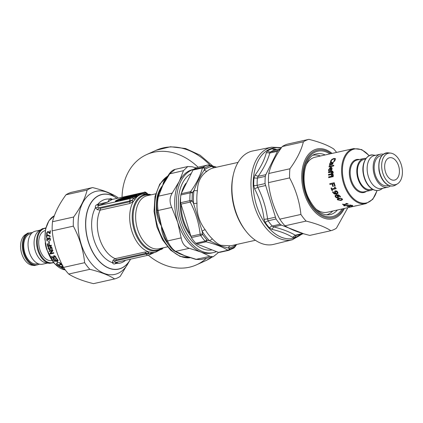 <?xml version="1.0" encoding="UTF-8"?>
<svg xmlns="http://www.w3.org/2000/svg" width="423" height="423" viewBox="0 0 423 423"><rect width="100%" height="100%" fill="white"/><g stroke="black" fill="none" stroke-linecap="round" stroke-linejoin="round"><path stroke-width="0.63" d="M271.645 147.188A47.429 29.531 -102.6 0 0 252.753 200A47.429 29.531 -102.6 0 0 292.298 239.767L273.633 244.372A47.862 29.795 -102.6 0 1 245.985 231.217A47.862 29.795 -102.6 0 1 233.359 174.614A47.862 29.795 -102.6 0 1 252.79 150.958L271.645 147.188L281.48 147.627M302.894 233.443L281.427 225.121L273.803 226.902L271.867 229.324C280.565 231.434 287.455 234.104 292.542 237.34L294.445 237.557A45.774 28.5 -102.6 0 0 298.976 235.5L300.15 234.464M302.752 233.475L295.27 235.225L296.29 235.368L294.445 237.557M303.455 233.686L296.29 235.368M280.396 149.197A43.95 27.363 77.4 0 0 278.36 150.297L277.488 151.355L265.818 174.683L265.311 176.375A43.95 27.363 77.4 0 0 265.068 183.593L276.018 218.977A43.95 27.363 77.4 0 0 280.126 224.227L281.427 225.121M280.126 224.227L272.243 226.046L273.803 226.902C282.76 229.255 289.914 232.031 295.27 235.225L292.542 237.34M275.135 149.927L274.834 149.991A44.04 27.416 77.4 0 0 270.471 151.963L269.816 152.999L266.331 152.655C264.475 159.862 260.727 167.349 255.09 175.122L254.022 178.03A45.774 28.5 -102.6 0 0 253.763 185.549L254.625 188.859C259.664 198.572 262.81 208.729 264.058 219.336L265.173 222.398A45.774 28.5 -102.6 0 0 269.446 227.865L271.867 229.324M275.246 217.211L267.574 218.934L268.129 220.785A44.04 27.416 77.4 0 0 272.243 226.046A3.469 1.829 -42.1 0 0 269.446 227.865M265.068 183.593L257.152 185.332L257.776 187.283L254.625 188.859M265.818 174.683L258.146 176.328L257.401 178.099A44.04 27.416 77.4 0 0 257.152 185.332A3.469 0.825 -1.4 0 1 253.763 185.549M278.36 150.297L270.471 151.963A3.469 2.654 58.1 0 1 267.611 150.868L266.331 152.655M276.859 149.557L274.612 148.907L272.142 148.817A45.774 28.5 -102.6 0 0 267.611 150.868M275.304 149.885L274.612 148.907M277.488 151.355L269.816 152.999C267.738 160.386 263.846 168.164 258.146 176.328L255.09 175.122M265.448 185.56L257.776 187.283C262.852 197.43 266.115 207.979 267.574 218.934L264.058 219.336M233.359 174.614L233.068 175.889A45.906 28.579 77.4 0 0 245.181 230.186L245.985 231.217M228.774 250.337L227.875 250.268L230.027 248.872A2.311 1.808 74.1 0 1 228.854 250.316A2.311 1.808 74.1 0 1 228.774 250.337M218.448 252.367L196.653 243.918L206.08 241.819L207.344 240.158L206.984 239.941L205.107 241.163L195.77 243.246A43.939 27.358 77.4 0 1 192.941 239.836A43.939 27.358 77.4 0 1 191.36 237.61L200.703 235.526A43.939 27.358 77.4 0 0 205.107 241.163L206.08 241.819C215.455 244.161 222.72 246.979 227.875 250.268L218.448 252.367L228.7 250.353M195.77 243.246L196.653 243.918M200.703 235.526L200.137 234.226L202.527 234.004L202.691 234.453A2.311 0.962 146.1 0 1 200.703 235.526M191.36 237.61L180.563 202.723A43.939 27.358 77.4 0 1 180.827 194.971L181.123 193.745L192.973 170.062L193.692 169.258A43.939 27.358 77.4 0 1 198.361 167.143L207.783 165.039L209.184 165.07L209.877 165.848L209.507 165.837A2.311 1.808 -105.9 0 0 207.704 165.06L207.778 165.039M180.827 194.971L190.165 192.888A43.939 27.358 77.4 0 0 189.901 200.639L192.174 200.486L192.306 200.973L190.191 202.088L189.901 200.639L180.563 202.723M190.165 192.888L190.546 191.645L192.592 192.502L192.433 192.936A2.311 0.846 -174.3 0 0 190.165 192.888M198.361 167.143L207.704 165.06A43.939 27.358 77.4 0 0 203.029 167.175L204.959 167.899L204.769 168.158L202.395 167.957L203.029 167.175L193.692 169.258M228.695 250.358L233.887 248.037L234.797 247.159L234.855 246.535L234.575 246.815A42.781 26.633 -102.6 0 1 230.027 248.872M204.769 168.158L204.224 170.03A3.469 2.596 51.3 0 0 207.185 171.072C200.862 175.508 197.61 182.006 197.43 190.572A3.469 1.443 8.8 0 1 194.041 190.382L192.592 192.502M192.306 200.973L193.591 203.585L196.996 203.225C196.547 213.203 199.275 222.022 205.187 229.689A3.469 1.269 149.2 0 0 202.136 231.196L202.527 234.004M207.344 240.158L209.644 240.798L212.383 238.884C215.207 242.009 217.982 244.129 220.706 245.24L230.329 245.842A3.469 2.712 -99.1 0 0 228.372 248.058L229.747 248.846M234.855 246.535L236.33 244.452M216.507 167.212L212.182 166.429A41.628 25.914 -102.6 0 0 204.224 170.03C200.428 175.709 197.033 182.493 194.041 190.382A41.628 25.914 -102.6 0 0 193.591 203.585L202.136 231.196A41.628 25.914 -102.6 0 0 209.644 240.798L219.823 245.668L228.372 248.058A41.628 25.914 -102.6 0 0 236.187 244.568M214.466 167.667A3.469 2.712 80.9 0 1 212.182 166.429L209.877 165.848M92.626 187.59L71.487 192.306A46.99 29.256 77.4 0 0 68.663 193.316A46.99 29.256 77.4 0 0 65.977 194.797C59.056 204.32 54.562 213.298 52.505 221.731A46.99 29.256 77.4 0 0 52.193 230.868C53.531 243.59 57.301 255.767 63.508 267.405A46.99 29.256 77.4 0 0 68.7 274.046C74.527 277.795 82.792 280.994 93.488 283.653L114.628 278.937C108.801 275.193 100.537 271.989 89.845 269.329A46.99 29.256 -102.6 0 1 84.648 262.688C83.31 249.967 79.54 237.789 73.338 226.152A46.99 29.256 -102.6 0 1 73.65 217.015C80.571 207.492 85.065 198.514 87.122 190.08A46.99 29.256 -102.6 0 1 89.803 188.6A46.99 29.256 -102.6 0 1 92.626 187.59C103.323 190.25 111.587 193.448 117.414 197.197A46.99 29.256 -102.6 0 1 118.234 198.101M114.289 196.6A42.586 26.512 77.4 0 0 93.044 192.354A42.586 26.512 77.4 0 0 85.314 254.265A42.586 26.512 77.4 0 0 128.862 261.916M129.343 261.229L120.132 276.446A46.99 29.256 -102.6 0 1 114.628 278.937M63.508 267.405L84.648 262.688M89.845 269.329L68.7 274.046M73.338 226.152L52.193 230.868M52.505 221.731L73.65 217.015M87.122 190.08L65.977 194.797M347.859 207.672L336.401 228.203A46.99 29.256 -102.6 0 1 330.892 230.694C325.065 226.95 316.806 223.746 306.109 221.086A46.99 29.256 -102.6 0 1 300.912 214.445C299.574 201.723 295.804 189.546 289.602 177.909A46.99 29.256 -102.6 0 1 289.914 168.772C296.84 159.249 301.329 150.271 303.386 141.837A46.99 29.256 -102.6 0 1 306.067 140.357A46.99 29.256 -102.6 0 1 308.89 139.347C319.587 142.006 327.851 145.205 333.678 148.954A46.99 29.256 -102.6 0 1 336.597 152.407M308.89 139.347L287.751 144.063A46.99 29.256 77.4 0 0 284.928 145.073A46.99 29.256 77.4 0 0 282.247 146.554C275.32 156.076 270.831 165.055 268.769 173.488A46.99 29.256 77.4 0 0 268.462 182.625C269.795 195.347 273.565 207.524 279.772 219.162A46.99 29.256 77.4 0 0 284.965 225.803C290.791 229.552 299.056 232.75 309.752 235.41L330.892 230.694M303.386 141.837L282.247 146.554M268.769 173.488L289.914 168.772M289.602 177.909L268.462 182.625M306.109 221.086L284.965 225.803M279.772 219.162L300.912 214.445M195.796 259.394L185.142 255.92A58.221 32.037 -38.4 0 1 184.64 255.661A70.128 21.087 -178 0 0 185.258 255.899L196.314 259.362L200.587 259.595L195.796 259.394L209.977 256.317L213.166 256.787L218.606 252.415M200.587 259.595L213.166 256.787M196.203 167.915L192.1 166.752L187.764 166.535L183.466 170.659L169.158 173.99L165.372 179.775L158.985 192.835M175.191 169.343L169.797 173.71L162.839 185.232C163.141 182.355 164.499 179.801 166.916 177.57M157.118 210.189C156.447 206.419 156.605 202.067 157.599 197.129L158.572 196.156L172.235 193.11C169.538 197.398 169.374 202.178 171.743 207.439L158.08 210.485L157.118 210.189L157.731 214.202L164.854 237.345L166.768 241.374L167.508 240.941C170.014 246.123 172.732 249.591 175.656 251.357L174.551 251.14L179.537 253.768L184.64 255.661L174.525 251.125M158.572 196.156C157.409 200.105 157.25 204.88 158.08 210.485L161.449 226.014C158.874 222.064 157.277 217.618 156.653 212.679A42.781 26.633 -102.6 0 1 157.187 197.012C158.133 192.528 160.016 188.605 162.839 185.232L158.572 196.156M165.647 239.058L164.822 239.053C162.622 234.887 161.496 230.54 161.449 226.014L167.508 240.941L181.171 237.89C182.139 243.415 184.856 246.884 189.319 248.312L175.656 251.357L184.64 255.661A39.508 18.374 -58.9 0 0 184.994 255.931L188.991 257.417M216.37 251.648A42.781 26.633 -102.6 0 1 213.398 252.61A42.781 26.633 -102.6 0 1 178.337 217.729A42.781 26.633 -102.6 0 1 193.438 169.454M190.979 173.642A39.894 24.835 77.4 0 0 179.537 191.566A39.894 24.835 77.4 0 0 179.363 192.375A39.894 24.835 77.4 0 0 190.064 238.746A39.894 24.835 77.4 0 0 211.712 249.988M213.398 252.61L211.632 253.007A42.781 26.633 -102.6 0 1 200.93 252.029A42.781 26.633 -102.6 0 1 177.739 222.382A42.781 26.633 -102.6 0 1 179.13 181.599A42.781 26.633 -102.6 0 1 179.489 180.901A42.781 26.633 -102.6 0 1 193.004 169.491L193.528 169.374M172.235 193.11L179.13 181.599A74.125 35.236 -38 0 0 179.479 180.896L183.466 170.659M181.171 237.89L177.739 222.382L171.743 207.439M209.977 256.317L200.93 252.029L189.319 248.312M166.815 241.364L166.768 241.374C167.868 244.198 170.236 247.307 173.869 250.696L174.551 251.14M157.446 212.267L157.731 214.202M157.684 196.827L157.187 197.012M157.435 212.399A2.311 0.36 -5.3 0 1 156.653 212.679M148.299 255.18A60.505 46.953 -114.4 0 0 196.505 264.835A60.505 46.953 -114.4 0 0 206.329 258.316M198.096 167.217A60.505 46.953 -114.4 0 0 146.591 154.607A60.505 46.953 -114.4 0 0 122.041 197.25M117.028 198.366A38.276 23.825 77.4 0 0 101.954 194.421A38.276 23.825 77.4 0 0 87.032 236.965A38.276 23.825 77.4 0 0 118.62 269.134A38.276 23.825 77.4 0 0 130.591 259.156M129.369 197.055A0.46 0.36 65.6 0 1 129.279 197.002L129.105 196.981M128.275 197.663L127.402 197.959L127.984 197.589A0.46 0.36 -114.4 0 0 128.275 197.663L129.237 197.229M123.78 199.022A3.463 0.349 -17.2 0 1 127.46 197.768A19.03 11.955 12.2 0 0 127.254 197.419A0.693 0.465 -35 0 1 127.751 197.25A0.693 0.539 -114.4 0 0 127.318 197.139L127.254 197.419A3.823 0.386 162.8 0 0 122.654 199.212M128.486 196.758L127.751 197.25A22.081 11.294 22.7 0 1 127.984 197.589L129.279 197.002L128.645 196.843A0.693 0.539 -114.4 0 0 128.206 196.737A0.693 0.264 -104.8 0 1 128.238 196.727A0.693 0.264 -104.8 0 1 128.296 196.727M130.591 197.684L129.903 197.446A0.693 0.434 77.4 0 0 129.565 197.377A5.785 0.582 162.8 0 1 120.772 199.667A5.785 0.582 162.8 0 1 128.206 196.737L127.318 197.139A4.309 0.434 162.8 0 0 122.162 199.222A4.309 0.434 162.8 0 0 128.375 197.641L129.565 197.377A0.693 0.397 -111.3 0 1 129.903 197.525A6.276 0.635 162.8 0 1 123.437 199.561A6.276 0.635 162.8 0 1 120.322 199.883L120.09 200.322A6.631 0.666 -17.2 0 0 122.342 200.216M133.62 196.526A0.46 0.286 -102.6 0 0 133.71 196.351A0.46 0.349 -24.9 0 1 133.271 196.494L132.188 196.986A0.46 0.36 -114.4 0 0 132.304 197.044M130.326 197.462L131.532 197.192L131.363 196.827A0.693 0.518 -24.9 0 1 132.018 196.616L132.188 196.986L131.532 197.192A0.46 0.286 -102.6 0 1 131.447 197.367M129.967 197.187L129.353 197.324A0.46 0.286 -102.6 0 1 129.316 197.43M133.509 196.573A0.46 0.36 65.6 0 1 133.271 196.494L133.102 196.124L136.195 195.389M129.634 196.79L130.792 196.595M130.141 197.033L131.363 196.827A0.693 0.434 -102.6 0 1 131.585 196.505L133.763 195.659A0.693 0.434 77.4 0 0 133.541 195.981L133.71 196.351L134.403 196.198M134.757 195.241A0.693 0.539 -114.4 0 0 134.451 195.204L136.735 194.173A0.693 0.539 65.6 0 1 137.168 194.284L140.262 193.549M149.361 254.799A2.311 1.792 -114.4 0 0 149.631 254.709L147.659 255.349L145.967 254.064L152.026 253.319L154.591 252.462M116.288 259.875A2.311 1.438 77.4 0 0 115.204 258.659L144.666 252.082A2.311 1.438 77.4 0 1 145.75 253.303L116.288 259.875L115.093 260.954L145.967 254.064L145.75 253.303L148.573 253.493A2.311 0.619 93 0 1 149.065 251.918L153.3 252.547L154.728 252.399M97.824 207.212L95.418 207.756C95.149 206.292 95.603 205.292 96.793 204.753A66.813 8.317 164.8 0 0 97.665 204.409L99.342 205.319A70.033 7.064 162.8 0 1 98.453 205.684L97.824 207.212L98.659 207.878A2.311 1.116 -52.1 0 1 97.248 209.623L100.182 210.131A29.832 18.575 77.4 0 0 115.204 258.659L112.952 260.351A2.311 1.428 22.3 0 1 115.093 260.954L114.728 261.805L112.428 262.694C112.967 263.867 113.85 264.232 115.072 263.793L115.786 262.456M114.728 261.805L115.754 262.466L147.659 255.349M154.596 252.462L149.631 254.709A2.311 1.792 -114.4 0 0 150.514 253.551A2.311 2.062 110.6 0 1 151.868 252.325M162.86 247.978L162.041 249.089L161.253 249.443M129.644 203.558L100.182 210.131A2.311 1.438 77.4 0 0 100.341 208.354L98.659 207.878L129.533 200.988L132.05 200.121L129.803 201.782A2.311 1.438 -102.6 0 1 129.644 203.558L133.234 201.591A29.832 18.575 77.4 0 0 131.796 230.916A29.832 18.575 77.4 0 0 148.806 251.891L149.065 251.918M100.341 208.354L129.803 201.782L129.533 200.988L130.284 198.583L131.807 198.091A2.311 1.792 65.6 0 1 133.536 198.699L132.05 200.121A2.311 0.449 -130 0 0 133.43 201.401L133.234 201.591A2.311 0.333 -130.2 0 1 131.907 200.301M147.067 193.29L143.994 192.37A2.311 1.438 77.4 0 1 144.174 192.312C144.682 191.778 145.644 192.1 147.067 193.29L147.817 193.951M146.617 193.755A2.311 1.317 -85 0 1 145.94 193.078L138.009 195.283L133.536 198.699A2.311 1.893 -158.8 0 0 135.365 199.011L133.43 201.401M112.523 199.37L110.948 198.646L110.043 198.752L112.402 199.418M132.447 195.754A0.46 0.286 77.4 0 0 132.462 195.696L132.563 195.267A0.693 0.434 -102.6 0 1 132.785 194.945L135.455 194.347A0.693 0.434 77.4 0 0 135.265 194.569M135.439 194.564L133.33 195.458A0.693 0.539 -114.4 0 0 133.245 195.484L133.245 195.484A0.693 0.539 -114.4 0 0 133.187 195.516M132.336 195.786A0.693 0.434 77.4 0 0 132.288 195.791L132.288 195.791A0.693 0.434 77.4 0 0 132.235 195.807L133.33 195.458M133.763 195.659L136.793 194.987A0.693 0.434 77.4 0 0 136.603 195.204M130.152 197.018A0.693 0.539 65.6 0 1 130.458 196.753L131.585 196.505A0.693 0.539 -114.4 0 1 132.018 196.616L133.102 196.124A0.693 0.539 -114.4 0 0 132.669 196.013M129.353 197.324L129.724 196.832A0.693 0.434 -102.6 0 1 129.946 196.51L131.389 196.193A0.693 0.434 77.4 0 0 131.199 196.409M138.591 194.31A0.693 0.539 -114.4 0 1 138.649 194.279L138.649 194.279A0.693 0.539 -114.4 0 1 138.733 194.252L134.609 195.278A0.693 0.434 -102.6 0 1 134.662 195.262L134.662 195.262A0.693 0.434 -102.6 0 1 134.715 195.252M136.735 194.173L137.829 193.819A0.693 0.434 77.4 0 0 137.607 194.141L137.776 194.511L138.448 194.358M137.829 193.819L140.859 193.142A0.693 0.434 77.4 0 0 140.669 193.364M130.284 198.583L98.453 205.684L96.793 204.753M99.342 205.319L107.786 202.025L109.541 199.032A32.724 20.373 -102.6 0 0 97.665 204.409L107.786 202.025L111.64 199.751L109.541 199.032A66.808 8.597 164.6 0 0 110.043 198.752M116.346 262.334L115.934 263.429A66.834 5.15 160.8 0 1 115.072 263.793M112.952 260.351L112.428 262.694A32.724 20.373 77.4 0 1 93.938 239.746A32.724 20.373 77.4 0 1 95.418 207.756L97.248 209.623M134.752 197.52A2.311 2.041 -150.2 0 0 136.269 197.525A29.832 18.575 -102.6 0 1 142.44 194.041L138.009 195.283L135.365 199.011M143.693 193.475A2.311 1.28 -95 0 0 144.169 193.766M125.626 260.261A32.724 20.373 77.4 0 1 115.934 263.429L118.445 261.863M144.666 252.082L148.806 251.891A2.311 0.502 93.8 0 0 148.357 253.435M152.026 253.319A2.311 2.147 94.6 0 1 153.3 252.547A29.832 18.575 77.4 0 0 155.431 252.272L161.946 248.861L162.961 247.867M352.618 205.282L352.354 205.758M347.997 206.297A27.902 17.369 -102.6 0 1 347.59 206.207M349.313 206.604L349.329 206.778A28.193 17.555 -102.6 0 1 347.003 206.339L351.978 205.959L352.354 205.805L352.073 205.678L350.783 205.546A28.193 17.555 -102.6 0 1 350.752 205.541L352.634 205.573L352.523 206.017L347.997 206.35A28.193 17.555 77.4 0 0 349.853 206.662L349.329 206.778M352.354 205.805L352.068 205.478M344.417 204.986L344.343 205.002A27.902 17.369 -102.6 0 1 342.831 204.135M347.828 203.722L344.111 204.817A28.193 17.555 77.4 0 0 344.777 205.171L344.317 205.271A28.193 17.555 -102.6 0 1 342.498 204.209L342.958 204.108A28.193 17.555 77.4 0 0 343.629 204.536L346.638 203.865A28.193 17.555 -102.6 0 1 345.961 203.437L347.764 203.69A28.193 17.555 77.4 0 0 348.15 203.912L344.111 204.817M346.638 203.865L346.675 203.595A27.902 17.369 -102.6 0 1 346.294 203.363M344.343 205.002L344.317 205.271M341.805 198.694L341.821 199.344L341.805 198.694L340.853 198.218L338.13 198.826L338.035 199.73L338.997 200.179L340.483 200.005L341.731 199.566L341.71 198.905L340.753 198.429L337.882 199.207L338.13 198.826L338.13 199.513M341.731 199.566L341.71 198.905M342.545 199.566L341.028 200.269L337.633 199.624L337.321 198.757M342.207 198.794L342.519 199.682L340.943 200.497L337.538 199.841L337.263 198.858L338.839 198.043L342.207 198.794M335.714 196.658L337.29 197.218L337.866 196.748L336.872 195.394L335.603 196.039L335.714 196.658M337.406 197.028L337.982 196.563L337.808 196.933L337.76 195.965L336.872 195.394M336.999 195.22L335.603 196.039M338.659 196.885L337.845 197.599L336.428 197.451L335.339 196.579L335.18 195.347M340.452 196.589L340.055 196.679A27.902 17.369 -102.6 0 1 340.039 196.658L339.78 196.092L337.432 195.125L338.226 196.172L338.463 197.361M338.548 197.076L337.734 197.795L336.317 197.647L335.222 196.764L335.111 195.431M340.039 196.658L337.305 195.299M335.111 195.495L336.338 194.786L338.522 194.876L340.24 196.24L340.52 196.748L339.944 196.875M336.042 193.496L337.332 192.835L337.263 192.153L335.783 191.471L335.169 191.994L336.042 193.496M337.469 192.682L337.406 192.01L335.925 191.333L335.169 191.994M334.688 191.46L335.428 190.778L336.782 191.011L337.755 192.047L337.929 193.232L336.565 194.125L334.382 194.014L332.795 192.497L332.584 191.905L333.16 191.778A28.193 17.555 77.4 0 0 333.176 191.809L333.361 192.476L335.608 193.586L334.894 192.481L334.916 190.99M338.067 193.078L336.697 193.967L334.519 193.861L332.727 191.772M335.608 193.586L334.757 192.629L334.545 191.593M337.929 193.232L337.76 193.533M335.175 186.041L334.826 186.115A27.902 17.369 -102.6 0 1 334.064 183.534L332.626 183.873A28.193 17.555 77.4 0 0 333.356 186.374L332.827 186.495A28.193 17.555 -102.6 0 1 332.092 183.989L329.935 184.47A28.193 17.555 -102.6 0 1 329.744 183.714L334.228 182.715A28.193 17.555 77.4 0 0 335.19 186.083L334.656 186.199A28.193 17.555 -102.6 0 1 333.89 183.587L332.626 183.873M333.345 186.332L332.991 186.411A27.902 17.369 -102.6 0 1 332.267 183.931L330.109 184.417A27.902 17.369 -102.6 0 1 329.919 183.677M328.877 177.597A27.902 17.369 -102.6 0 1 328.819 176.93L332.002 176.217M332.066 176.883L328.697 177.634A28.193 17.555 -102.6 0 1 328.629 176.904L331.997 176.153A28.193 17.555 77.4 0 0 332.066 176.883M328.676 172.642A27.902 17.369 -102.6 0 1 328.692 172.05L331.59 171.405A27.902 17.369 -102.6 0 1 331.606 170.934L331.886 170.749A28.193 17.555 77.4 0 0 331.87 171.225L332.748 171.257M331.606 170.934L331.881 170.871M331.569 173.16A27.902 17.369 -102.6 0 1 331.569 172.108L328.486 172.69A28.193 17.555 -102.6 0 1 328.502 171.976L331.399 171.331A28.193 17.555 -102.6 0 1 331.421 170.855M332.816 173.224L332.89 172.616L332.155 171.955M332.7 173.192L332.7 172.558L331.965 171.886L332.51 171.923M331.87 171.225L332.658 171.215L333.192 172.346L333.144 173.092L332.626 173.208A28.193 17.555 -102.6 0 1 332.626 173.171M331.965 171.886L331.849 171.912A28.193 17.555 77.4 0 0 331.849 173.097L331.378 173.203A28.193 17.555 -102.6 0 1 331.383 172.039M331.331 169.665L330.638 170.051L331.331 169.665L331.664 168.83L331.489 168.079L330.86 167.899A28.193 17.555 77.4 0 0 330.638 170.051M331.521 169.755L331.674 168.185L330.86 167.899M331.674 168.185L331.045 168.01L331.674 168.185M328.935 171.151L328.761 169.819L330.749 167.423L331.732 167.466M330.358 170.786A27.902 17.369 -102.6 0 1 330.612 168.105L329.068 169.602L329.369 170.892A28.193 17.555 77.4 0 0 329.369 170.929L328.75 171.066L328.571 169.723L330.564 167.307L331.643 167.402L332.124 168.766L331.653 170.041L330.162 170.829A28.193 17.555 -102.6 0 1 330.426 167.994M330.723 162.332L330.871 161.031L332.087 159.55L334.075 158.662L335.524 158.778M333.9 161.575L335.005 160.116L334.884 159.18M333.768 161.438L334.968 159.281M330.686 161.787L330.707 160.84L331.928 159.349L333.921 158.451L335.413 158.625M334.805 159.085L333.631 159.016L332.087 159.704L331.22 160.735L331.278 161.951A28.193 17.555 77.4 0 0 331.262 161.993L330.553 162.152L330.522 161.607M335.45 158.683L334.921 160.624L334.434 161.29L333.715 161.449A28.193 17.555 -102.6 0 1 333.731 161.401M331.246 164.378L330.31 164.589L331.246 164.378L331.405 163.31L330.96 162.892L330.173 163.701L330.31 164.589M331.421 164.526L331.579 163.468L330.96 162.892M329.554 165.356A27.902 17.369 -102.6 0 1 329.66 164.922L330.014 164.843L329.887 163.764L330.421 162.94L331.294 162.458L332.071 162.876M330.421 162.94L331.124 162.284L331.896 162.707L331.695 164.277L331.981 164.404L332.557 164.039L332.933 162.384A27.902 17.369 -102.6 0 1 332.943 162.353L333.324 162.263M330.014 164.843L329.713 163.601L330.247 162.77M332.943 162.353L333.345 162.051L332.621 164.283L329.332 165.404A28.193 17.555 -102.6 0 1 329.48 164.774M331.695 164.277L332.378 163.886L332.758 162.215M331.759 162.369L331.896 162.707M329.226 166.926A27.902 17.369 -102.6 0 1 329.316 166.456L333.789 165.456M333.699 165.932L329.015 166.979A28.193 17.555 -102.6 0 1 329.136 166.324L333.821 165.277A28.193 17.555 77.4 0 0 333.699 165.932M328.703 175.133A27.902 17.369 -102.6 0 1 328.682 174.498L331.579 173.853A27.902 17.369 -102.6 0 1 331.569 173.372L331.849 173.219A28.193 17.555 77.4 0 0 331.859 173.7L332.658 173.689M331.569 173.372L331.849 173.314M331.669 175.667A27.902 17.369 -102.6 0 1 331.606 174.572L328.518 175.175A28.193 17.555 -102.6 0 1 328.491 174.45L331.389 173.805A28.193 17.555 -102.6 0 1 331.378 173.319M332.933 175.709L332.97 175.09L332.187 174.419M332.853 175.698L332.785 175.059L331.997 174.376L332.499 174.382M331.859 173.7L332.563 173.663L333.271 174.847L333.271 175.603L332.748 175.719A28.193 17.555 -102.6 0 1 332.748 175.682M331.997 174.376L331.886 174.403A28.193 17.555 77.4 0 0 331.955 175.603L331.484 175.709A28.193 17.555 -102.6 0 1 331.415 174.53M332.811 176.772A27.902 17.369 -102.6 0 1 332.742 176.005L333.144 175.915M333.218 176.682L332.631 176.809A28.193 17.555 -102.6 0 1 332.552 175.984L333.139 175.852A28.193 17.555 77.4 0 0 333.218 176.682M332.467 190.456L332.192 190.519A27.902 17.369 -102.6 0 1 331.204 187.976M336.126 188.621L332.108 189.594A28.193 17.555 77.4 0 0 332.499 190.535L332.039 190.636A28.193 17.555 -102.6 0 1 331.019 188.018L331.479 187.912A28.193 17.555 77.4 0 0 331.838 188.901L334.847 188.23A28.193 17.555 -102.6 0 1 334.482 187.241L334.894 187.151L335.936 188.135A28.193 17.555 77.4 0 0 336.153 188.69L332.108 189.594M334.847 188.23L335.005 188.129A27.902 17.369 -102.6 0 1 334.667 187.204M350.836 205.018A28.193 17.555 77.4 0 0 351.27 205.166L344.126 205.864A28.193 17.555 -102.6 0 1 343.698 205.668L350.836 205.018M352.787 206.561L352.782 206.572A28.193 17.555 -102.6 0 1 351.381 206.784L351.841 206.683A28.193 17.555 77.4 0 0 352.306 206.636L355.875 205.837A28.193 17.555 -102.6 0 1 355.41 205.885L355.87 205.784A28.193 17.555 77.4 0 0 357.271 205.573L356.811 205.673A28.193 17.555 -102.6 0 1 356.356 205.763L352.787 206.561A28.193 17.555 77.4 0 0 353.242 206.472L352.782 206.572M388.668 158.038A11.453 7.133 77.4 0 0 385.258 171.199A11.453 7.133 77.4 0 0 394.532 180.103A11.453 7.133 77.4 0 0 399 167.376A11.453 7.133 77.4 0 0 389.546 157.747A11.453 7.133 77.4 0 0 388.668 158.038M366.006 158.429A16.301 10.147 77.4 0 0 363.769 158.53A16.301 10.147 77.4 0 0 362.522 158.948A16.301 10.147 77.4 0 0 357.662 177.671A16.301 10.147 77.4 0 0 370.871 190.35A16.301 10.147 77.4 0 0 372.933 189.493M365.53 159.101L363.976 159.45A15.36 9.565 77.4 0 0 362.802 159.841A15.36 9.565 77.4 0 0 358.223 177.486A15.36 9.565 77.4 0 0 370.664 189.43L372.219 189.086M383.312 154.226A16.888 10.512 77.4 0 0 380.377 154.226L374.36 155.569A16.888 10.512 77.4 0 0 373.065 156.002A16.888 10.512 77.4 0 0 368.031 175.397A16.888 10.512 77.4 0 0 381.71 188.531L387.732 187.188A16.888 10.512 77.4 0 0 390.387 185.94M380.377 154.226A16.888 10.512 77.4 0 0 379.087 154.659A16.888 10.512 77.4 0 0 374.054 174.054A16.888 10.512 77.4 0 0 387.732 187.188M382.011 155.426L380.711 155.717A15.36 9.565 77.4 0 0 379.537 156.108A15.36 9.565 77.4 0 0 374.958 173.753A15.36 9.565 77.4 0 0 387.399 185.697L388.7 185.411M387.309 153.639A16.085 10.015 77.4 0 0 383.011 173.763A16.085 10.015 77.4 0 0 397.546 183.799A16.085 10.015 77.4 0 0 401.813 166.747A16.085 10.015 77.4 0 0 390.704 153.121A16.085 10.015 77.4 0 0 387.309 153.639M46.736 237.636A27.902 17.369 -102.6 0 1 46.742 234.881L47.27 234.76M50.321 236.658L46.958 235.241A28.193 17.555 77.4 0 0 46.969 237.583L46.551 237.678A28.193 17.555 -102.6 0 1 46.551 234.807L47.09 234.686L50.115 235.96A28.193 17.555 77.4 0 0 50.131 236.61L46.958 235.241M49.121 243.035A27.902 17.369 -102.6 0 1 48.867 241.322L49.121 241.269M48.682 241.322L49.116 241.226A28.193 17.555 77.4 0 0 49.38 242.976L48.941 243.072A28.193 17.555 -102.6 0 1 48.682 241.322L48.867 241.322M49.708 249.321L50.675 246.577M49.74 249.316L49.84 247.73L50.501 246.63L51.373 246.873L52.029 247.978L52.214 249.501L51.617 249.633A28.193 17.555 -102.6 0 1 51.601 249.591L51.632 248.111L50.776 247.233M50.094 249.882L48.465 248.666L48.328 247.286M52.214 249.454L51.78 249.549A27.902 17.369 -102.6 0 1 51.765 249.507L51.802 248.042L50.845 247.201M50.919 247.18L50.353 247.92L50.348 249.575L49.792 250.009L48.291 248.74L48.153 247.344L48.724 247.217A28.193 17.555 77.4 0 0 48.735 247.259L48.693 248.608L49.544 249.406M50.348 249.575L49.956 249.919M56.233 257.993L55.778 258.093A27.902 17.369 -102.6 0 1 55.757 258.062L55.402 256.978L54.324 256.248L54.038 256.851L54.324 258.263L53.827 258.649L52.045 257.618L51.643 256.407L52.214 256.28A28.193 17.555 77.4 0 0 52.235 256.317L52.436 257.491L53.462 258.146L53.858 257.364L53.589 257.977L53.647 255.857M54.451 258.093L53.948 258.474L52.177 257.454L51.78 256.259M55.757 258.062L55.535 256.809L54.461 256.095L54.038 256.851M53.462 258.146L53.472 256.703L53.959 255.719L54.911 255.91L55.794 256.846L56.254 258.136L55.656 258.273A28.193 17.555 -102.6 0 1 55.63 258.236M53.573 255.92L53.959 255.719M54.324 258.263L53.948 258.474M58.115 262.445L57.914 262.493A27.902 17.369 -102.6 0 1 57.063 261.483M56.835 261.536L57.269 261.435A28.193 17.555 77.4 0 0 58.263 262.614L57.824 262.709A28.193 17.555 -102.6 0 1 56.835 261.536M62.726 265.332L61.404 264.745M63.117 266.659L60.854 266.633L59.416 266.067L58.839 265.284M62.541 266.834L60.806 266.897L60.658 266.601M61.351 264.957L61.34 264.988A28.193 17.555 -102.6 0 1 61.314 264.967L62.467 265.11M61.991 264.93L61.34 264.988M62.667 265.586L61.932 265.179M59.009 265.649L59.352 265.406A28.193 17.555 77.4 0 0 59.384 265.427L59.77 266.231L60.785 266.622L62.948 266.13M60.806 266.897L58.945 265.898M64.418 268.806L64.418 269.039A28.193 17.555 -102.6 0 1 64.016 268.896L64.455 268.795M63.439 267.273L62.207 267.812A27.902 17.369 -102.6 0 1 61.414 267.362M62.25 267.833L62.223 268.097A28.193 17.555 -102.6 0 1 61.065 267.436L61.43 267.357A28.193 17.555 77.4 0 0 61.811 267.585L63.413 267.23M63.572 267.505L62.207 267.812A28.193 17.555 77.4 0 0 62.588 268.018L62.223 268.097M61.245 264.153L60.209 264.777L58.496 264.772L56.634 263.741L56.486 263.307L57.063 263.18A28.193 17.555 77.4 0 0 57.089 263.212L57.433 264.169L58.416 264.682L59.754 264.671L60.663 263.915L60.41 263.291L59.135 262.546M56.719 263.513L56.576 263.085M59.061 262.731L59.051 262.768A28.193 17.555 -102.6 0 1 59.024 262.741L59.595 262.614L60.748 263.434L61.171 264.396L60.145 265.02L58.422 265.01L56.634 263.741M59.706 262.789L59.051 262.768M60.579 264.19L59.622 263.016M54.8 259.003A27.902 17.369 -102.6 0 0 55.81 260.457L55.699 260.653A28.193 17.555 -102.6 0 1 54.588 259.045L55.011 258.955A28.193 17.555 77.4 0 0 56.122 260.557L57.565 260.06A27.902 17.369 -102.6 0 1 56.476 258.49M58.099 260.457L54.731 261.208A27.902 17.369 -102.6 0 1 53.309 259.193M57.454 260.261A28.193 17.555 -102.6 0 1 56.27 258.538L56.693 258.442A28.193 17.555 77.4 0 0 58.215 260.61L54.625 261.409A28.193 17.555 -102.6 0 1 53.102 259.241L53.525 259.146A28.193 17.555 77.4 0 0 54.715 260.869L55.699 260.653M53.837 253.107L50.437 253.869A27.902 17.369 -102.6 0 1 50.099 253.081L52.267 250.739L49.428 251.368A27.902 17.369 -102.6 0 1 49.253 250.887M49.073 250.929L52.663 250.125A28.193 17.555 77.4 0 0 52.896 250.776L50.554 253.361L53.652 252.674A28.193 17.555 77.4 0 0 53.874 253.192L50.289 253.99A28.193 17.555 -102.6 0 1 49.946 253.197L52.108 250.834L49.269 251.468A28.193 17.555 -102.6 0 1 49.073 250.929M47.387 243.817L47.635 243.764A28.193 17.555 77.4 0 0 48.063 245.885L49.079 245.657A28.193 17.555 -102.6 0 1 48.661 243.606L49.084 243.511A28.193 17.555 77.4 0 0 49.502 245.562L51.231 245.176A28.193 17.555 77.4 0 0 51.373 245.784L47.958 246.54A27.902 17.369 -102.6 0 1 47.387 243.817L47.63 243.743M49.079 245.657L49.253 245.615A27.902 17.369 -102.6 0 1 48.841 243.585L49.084 243.532M47.958 246.54L47.783 246.588A28.193 17.555 -102.6 0 1 47.207 243.838M51.373 245.784L47.783 246.588M48.338 239.836A27.902 17.369 -102.6 0 1 48.322 239.693L47.651 238.9M47.127 240.994L46.731 238.81L47.371 238.255L48.455 238.942L48.455 238.244L49.1 237.779L49.935 238.001L50.348 239.064L50.252 240.375L49.745 240.491A28.193 17.555 -102.6 0 1 49.74 240.444L50.12 239.217L49.866 238.567L49.105 238.413L48.603 238.805L48.529 239.529A28.193 17.555 77.4 0 0 48.555 239.788L48.153 239.878A28.193 17.555 -102.6 0 1 48.137 239.672L47.746 238.884M49.866 238.567L49.29 238.44L49.866 238.567M48.645 238.281L49.581 237.789M46.921 238.842L47.72 238.276M47.461 238.868L47.022 239.783L47.445 240.835A28.193 17.555 77.4 0 0 47.45 240.872L46.942 240.983L46.731 238.81M49.74 240.444L49.935 239.196L49.681 238.54L49.105 238.413M49.29 237.816L49.935 238.001M48.455 238.942L48.455 238.244M48.508 231.661L49.967 233.078A27.902 17.369 -102.6 0 1 50.168 230.963L50.379 230.916M46.911 234.215L46.768 233.142L47.884 231.64L48.576 231.704M49.845 233.655L48.328 232.248M50.168 230.963L50.4 230.762A28.193 17.555 77.4 0 0 50.163 233.459L49.655 233.57L48.227 232.19L47.656 232.116L46.995 232.999L47.233 233.988A28.193 17.555 77.4 0 0 47.233 234.019L46.72 234.136L46.583 233.052L47.699 231.534L48.444 231.63M49.782 232.994A28.193 17.555 -102.6 0 1 49.983 230.852M46.742 249.464A16.301 10.147 -102.6 0 1 45.25 242.776M52.003 260.52L51.981 260.52A15.36 9.565 -102.6 0 1 39.54 248.576A15.36 9.565 -102.6 0 1 44.119 230.932A15.36 9.565 -102.6 0 1 45.293 230.54L45.314 230.535M45.896 227.833L42.02 228.97A18.02 11.215 -102.6 0 0 37.832 250.321A18.02 11.215 -102.6 0 0 49.681 263.333L46.371 262.942A16.888 10.512 -102.6 0 1 34.702 248.639A16.888 10.512 -102.6 0 1 39.186 230.736L42.02 228.97A18.02 11.215 -102.6 0 1 42.882 228.51M47.535 263.08L42.623 264.174A16.888 10.512 -102.6 0 1 28.944 251.04A16.888 10.512 -102.6 0 1 33.977 231.64A16.888 10.512 -102.6 0 1 35.268 231.212L40.18 230.112M38.028 263.635L36.997 263.867A15.36 9.565 -102.6 0 1 24.555 251.918A15.36 9.565 -102.6 0 1 29.134 234.273A15.36 9.565 -102.6 0 1 30.308 233.882L31.339 233.649M32.613 232.46L27.426 233.374A16.872 10.506 -102.6 0 0 23.508 253.366A16.872 10.506 -102.6 0 0 34.601 265.549L32.296 265.279A16.085 10.015 -102.6 0 1 21.187 251.653A16.085 10.015 -102.6 0 1 25.454 234.601L27.426 233.374A16.872 10.506 -102.6 0 1 28.235 232.941M301.451 234.157A46.276 28.812 -102.6 0 1 255.154 200.38A46.276 28.812 -102.6 0 1 281.158 148.092M276.018 218.977L268.129 220.785L265.173 222.398M274.976 149.954L280.708 148.743L274.834 149.991L272.142 148.817M265.311 176.375L257.401 178.099L254.022 178.03M299.167 234.696A3.469 2.654 -121.9 0 0 298.976 235.5M219.431 252.42L228.621 250.368M180.769 204.193L190.191 202.088C195.616 212.33 198.932 223.043 200.137 234.226L190.715 236.325M192.973 170.062L202.395 167.957C200.555 175.381 196.605 183.281 190.546 191.645L181.123 193.745M233.443 248.222L234.575 246.815M206.984 239.941A42.781 26.633 -102.6 0 1 202.691 234.453M192.174 200.486A42.781 26.633 -102.6 0 1 192.433 192.936M204.959 167.899A42.781 26.633 -102.6 0 1 209.507 165.837M207.185 171.072A39.894 24.835 -102.6 0 1 213.885 167.794L238.054 162.406M196.996 203.225A39.894 24.835 -102.6 0 1 197.43 190.572M212.383 238.884A39.894 24.835 -102.6 0 1 205.187 229.689M255.429 240.275L231.259 245.668A39.894 24.835 -102.6 0 1 230.329 245.842M219.823 245.668A3.469 2.422 107.8 0 1 220.706 245.24M190.482 235.69A35.03 21.806 -102.6 0 1 190.033 235.109A35.03 21.806 -102.6 0 1 180.653 197.123M181.578 192.703A35.03 21.806 -102.6 0 1 185.94 183.312M181.002 205.113A34.691 21.594 77.4 0 0 189.462 232.872M343.413 208.661A34.612 21.552 -102.6 0 1 308.251 200.576A34.612 21.552 -102.6 0 1 314.892 150.969A34.612 21.552 -102.6 0 1 331.135 153.623M332.087 153.412A35.791 22.282 77.4 0 0 314.305 149.906A35.791 22.282 77.4 0 0 307.78 201.877A35.791 22.282 77.4 0 0 344.364 208.449M329.908 153.898A33.48 20.843 77.4 0 0 303.629 181.155A33.48 20.843 77.4 0 0 334.926 215.688A33.48 20.843 77.4 0 0 342.186 208.936M337.438 209.993A31.133 19.384 -102.6 0 1 332.436 213.853A31.133 19.384 -102.6 0 1 330.056 214.651C321.908 215.957 314.638 210.247 308.24 197.52C299.574 179.378 305.343 155.114 316.499 153.877A31.133 19.384 -102.6 0 1 325.16 154.955M185.258 255.899L184.994 255.931M169.195 245.562A42.781 26.633 -102.6 0 1 164.822 239.053M190.017 257.739A42.781 26.633 -102.6 0 1 157.779 226.834A42.781 26.633 -102.6 0 1 167.672 176.164M212.172 257.01A60.505 46.953 65.6 0 1 206.123 260.478L212.298 256.983M146.591 154.607L156.203 150.25A60.505 46.953 65.6 0 1 210.152 165.319M120.106 200.285A6.958 0.703 -17.2 0 0 120.301 200.729M127.402 197.959A3.141 0.317 -17.2 0 0 125.023 198.71M130.014 196.473A10.215 1.031 -17.2 0 0 128.851 196.785M120.788 199.418A10.215 1.031 -17.2 0 0 116.774 201.38M131.241 197.441L130.696 197.562M128.507 196.706A10.543 1.063 -17.2 0 1 132.462 195.696L133.044 195.569M122.3 198.678A10.543 1.063 -17.2 0 0 116.373 201.411M115.955 201.401A10.898 1.1 162.8 0 1 121.126 198.688A10.898 1.1 162.8 0 1 132.563 195.267L134.858 194.754M130.004 197.382L130.236 197.076A0.693 0.434 77.4 0 1 130.458 196.753L131.542 196.261M137.338 194.649L137.168 194.284L135.339 195.109M131.807 198.091L144.211 192.476M111.64 199.751A70.017 7.059 162.8 0 0 112.169 199.471L143.994 192.37M130.903 196.103A0.693 0.434 77.4 0 0 130.792 196.129L132.235 195.807M136.777 195.199L134.858 195.997A0.693 0.539 65.6 0 1 134.942 195.965A11.389 1.147 162.8 0 1 119.698 200.872A11.389 1.147 162.8 0 1 117.546 199.846A11.389 1.147 162.8 0 1 132.785 194.945M136.946 195.056L134.942 195.965M129.639 196.774A0.693 0.539 65.6 0 1 129.946 196.51L130.792 196.129A0.693 0.539 -114.4 0 0 130.633 196.198M138.733 194.252L141.012 193.216M128.338 197.652A0.693 0.338 69.5 0 1 128.375 197.641A0.693 0.434 77.4 0 1 128.428 197.626A0.693 0.693 0 0 0 128.338 197.652L122.681 199.259M128.486 197.62A0.693 0.434 77.4 0 0 128.428 197.626L129.618 197.361A0.693 0.693 0 0 1 129.935 197.367L130.881 197.61M130.522 259.172A38.16 23.757 -102.6 0 1 98.58 260.431A38.16 23.757 -102.6 0 1 87.513 210.818A38.16 23.757 -102.6 0 1 116.96 198.382M162.554 247.957A28.817 17.94 -102.6 0 1 133.298 226.643A28.817 17.94 -102.6 0 1 150.72 194.918M149.932 195.093A28.188 17.549 77.4 0 0 134.16 226.453A28.188 17.549 77.4 0 0 161.76 248.137M155.648 193.819L147.246 195.69A27.172 16.915 77.4 0 0 136.65 225.898A27.172 16.915 77.4 0 0 159.08 248.735L167.482 246.863M305.871 165.393A28.193 17.555 -102.6 0 1 312.967 157.916A28.193 17.555 -102.6 0 1 315.119 157.197L353.644 148.605A28.193 17.555 77.4 0 0 351.487 149.324A28.193 17.555 77.4 0 0 343.085 181.71A28.193 17.555 77.4 0 0 365.921 203.643L372.795 199.312L377.105 190.567M365.921 203.643L327.397 212.235A28.193 17.555 -102.6 0 1 315.537 208.745M376.919 190.567A27.606 17.19 -102.6 0 1 353.068 198.17A27.606 17.19 -102.6 0 1 344.338 159.016A27.606 17.19 -102.6 0 1 369.157 155.764M359.365 159.513A16.888 10.512 77.4 0 0 349.969 178.31A16.888 10.512 77.4 0 0 366.461 191.333M370.871 190.35L364.229 191.831A16.301 10.147 -102.6 0 1 351.027 179.151A16.301 10.147 -102.6 0 1 355.886 160.428A16.301 10.147 -102.6 0 1 357.128 160.01L363.769 158.53M320.465 156.002A30.546 19.014 77.4 0 0 313.179 155.23M326.477 214.842A30.546 19.014 77.4 0 0 332.742 211.04M369.517 155.643A18.02 11.215 77.4 0 0 364.7 178.183A18.02 11.215 77.4 0 0 380.98 189.43C376.999 191.614 372.996 190.572 368.972 186.31C366.112 183.016 364.229 178.881 363.32 173.911C361.036 162.511 367.656 153.433 373.319 155.067A18.02 11.215 77.4 0 0 369.517 155.643M384.835 153.39A16.872 10.506 77.4 0 0 380.33 174.498A16.872 10.506 77.4 0 0 395.574 185.025C391.841 187.077 388.087 186.104 384.311 182.107C381.636 179.024 379.87 175.154 379.019 170.501C377.929 159.244 381.054 153.359 388.399 152.851A16.872 10.506 77.4 0 0 384.835 153.39M65.29 269.943A28.193 17.555 -102.6 0 1 47.022 249.612A28.193 17.555 -102.6 0 1 54.361 215.751M53.404 262.387A17.565 10.935 -102.6 0 1 38.546 250.099A17.565 10.935 -102.6 0 1 45.79 228.246M39.249 264.068A16.418 10.221 -102.6 0 1 24.217 253.144A16.418 10.221 -102.6 0 1 32.259 232.74M292.298 239.767L302.36 233.945M234.797 247.159L236.679 244.457M209.184 165.07L216.65 167.18M187.764 166.535L175.185 169.343C172.991 169.845 170.982 171.394 169.158 173.99M157.599 197.129L159 192.798M190.033 257.744L180.055 256.375L170.58 250.141L162.591 239.926L156.896 226.913L154.046 211.405L155.014 196.478L159.741 184.127L167.767 176.021M156.203 150.25L170.474 146.76L185.533 148.499L200.021 155.146L212.806 166.038M196.505 264.835L206.123 260.478M129.607 196.97L129.253 197.044M129.501 196.954L128.571 196.721A0.693 0.693 0 0 0 128.238 196.727C122.575 198.472 119.936 199.524 120.322 199.883M135.593 194.416L130.844 196.113A0.693 0.693 0 0 0 130.707 196.156L129.866 196.542A0.693 0.693 0 0 0 129.597 196.753L129.105 197.446M129.845 197.351L130.11 196.996A0.693 0.693 0 0 1 130.374 196.785L131.373 196.404M162.035 249.089L163.426 247.767M112.121 199.482L144.174 192.312M134.858 195.997C129.375 198.281 123.749 200.021 117.985 201.211L115.981 201.411M134.694 195.32L140.843 193.359M154.464 252.489L155.431 252.272M142.44 194.041L149.79 194.363L151.133 194.823M369.327 155.685L361.702 149.599L353.644 148.605M375.465 155.32L373.319 155.067M382.82 188.288L380.98 189.43M390.704 153.121L388.399 152.851M397.546 183.799L395.574 185.025M65.306 269.969L54.456 263.619L46.794 249.633L44.88 239.064L45.621 228.965L48.931 220.795L54.366 215.735M49.681 263.333L53.673 262.715M34.601 265.549L39.688 264.174"/></g></svg>
